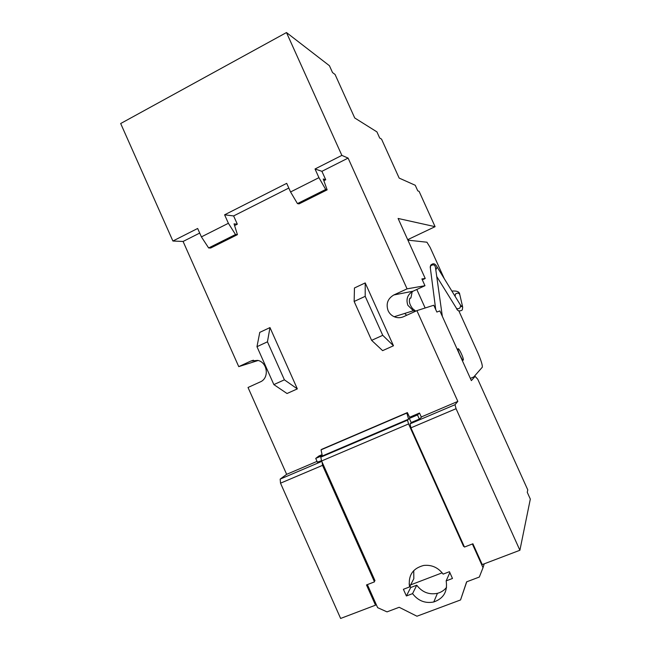 <?xml version="1.0" encoding="UTF-8"?>
<svg xmlns="http://www.w3.org/2000/svg" width="651" height="651" viewBox="0 0 651 651"><rect width="100%" height="100%" fill="white"/><g stroke="black" fill="none" stroke-linecap="round" stroke-linejoin="round"><path stroke-width="0.98" d="M341.865 155.386L286.481 32.55L329.43 65.718L332.523 72.554L335.078 74.491L354.73 117.977L376.921 131.884L379.688 138.004L381.543 139.119L399.161 178.081L415.248 185.275L417.755 190.816L419.114 191.386L435.088 226.67L398.103 218.459L425.225 278.49L421.897 278.921L424.973 285.716L407.07 288.849L348.098 158.095L341.865 155.386L315.035 168.983L318.941 177.658L290.566 191.964L297.442 203.584L299.029 203.893L327.136 189.856L323.246 179.001L325.728 179.774L321.92 171.319L348.098 158.095M286.481 32.55L120.679 123.527L172.897 241.025L183.086 241.464L238.746 366.635L258.13 360.491M238.746 366.635L250.904 361.02L257.747 360.385C267.707 362.355 269.522 378.272 260.213 381.934L248.023 387.483L286.643 474.335L317.045 461.38M234.58 225.563L237.314 224.188L234.051 223.863L237.42 234.661L235.516 234.531L228.387 223.285L201.403 236.883L208.637 247.958L210.672 248.023L237.42 234.661M199.702 233.066L183.086 241.464M409.699 585.241L442.167 572.831M519.897 550.258L530.321 499.081L527.253 492.286L527.782 489.902L477.769 379.248L475.116 376.359L471.357 380.607L439.873 310.909L436.862 312.041L433.786 305.238L416.892 310.633L457.832 401.398L421.913 416.697L419.708 418.918L411.53 422.393L410.057 423.834L410.919 427.845L464.472 547.052L472.903 543.788L482.245 564.58L519.897 550.258L456.066 408.69L455.008 404.702L410.057 423.834M416.892 310.633L403.612 316.679C400.495 318.03 397.362 318.046 394.205 316.736C391.438 315.483 389.412 313.465 388.118 310.682C385.791 303.83 387.703 298.597 393.831 294.968L407.07 288.849M323.856 180.709L325.728 179.774M288.808 188.049L233.628 215.929L237.314 224.188M371.623 340.351L354.152 301.47L354.453 287.97L365.211 282.925L393.481 345.771L382.739 335.314L371.623 340.351L382.617 350.645L393.481 345.771M269.978 327.583L259.765 332.376L256.974 346.69L267.447 341.816L284.397 379.826L297.336 388.891L269.978 327.583L267.447 341.816M256.974 346.69L273.859 384.595L287.026 393.513L297.336 388.891M201.403 236.883L197.66 228.477L172.897 241.025M290.566 191.964L286.7 183.346L224.603 214.814L228.387 223.285M435.088 226.67L407.697 239.682M422.312 279.84L425.225 278.49M315.035 168.983L321.92 171.319M415.305 311.365L413.352 310.73L407.876 305.311C405.793 299.167 407.518 294.464 413.043 291.209L424.973 285.716M406.704 315.279L404.678 313.457M286.603 496.884L340.628 618.45L375.513 605.178L366.497 584.948L374.496 581.856L322.538 465.351L280.516 483.18L286.603 496.884M286.643 474.335L280.174 479.103L280.516 483.18M317.387 462.145L321.537 460.705M280.174 479.103L321.781 461.396M375.513 605.178L376.091 604.193M455.008 404.702L457.832 401.398M297.442 203.584L325.695 189.465L327.136 189.856M325.695 189.465L318.941 177.658M224.603 214.814L233.628 215.929M365.211 282.925L365.203 296.327L354.152 301.47M365.203 296.327L382.739 335.314M273.859 384.595L284.397 379.826M208.637 247.958L235.516 234.531M412.197 291.648L410.911 297.955L409.764 298.483M409.984 298.191L410.911 297.955M410.057 298.15L409.805 298.402C408.738 301.413 409.674 304.823 412.604 308.623L415.761 311.154M322.139 462.202L322.538 465.351M456.066 408.69L410.919 427.845M475.116 376.359L470.356 378.402M458.109 348.757L458.003 348.969C457.515 350.604 462.511 361.24 463.252 360.149L463.341 359.946C463.813 358.294 458.898 347.797 458.109 348.757M419.342 419.073L417.494 414.956L419.496 413.027L421.384 417.234M472.382 543.992L483.026 567.672L479.315 577.046L466.621 581.839L460.55 599.953L416.949 616.22L399.185 607.285L387.019 611.875L377.637 607.66L367.367 584.614M484.222 563.831L483.026 567.672M322.269 455.619L315.727 458.41L317.509 462.422M322.066 454.658L318.892 456.017L315.727 458.41M409.585 417.258L419.496 413.027M321.041 449.849L406.851 413.051L408.568 419.163L407.51 420.155L408.576 423.947L321.594 460.973L320.788 457.165L322.343 455.969L321.041 449.849L321.797 449.288L407.371 412.588L409.894 417.909L409.341 418.438L417.494 414.956M408.576 423.947L463.585 546.409L464.098 546.213M321.594 460.973L374.992 580.7L374.13 581.034M403.4 589.293L409.569 586.933C408.006 575.525 412.701 568.364 423.655 565.459C431.605 564.596 438.099 567.485 443.136 574.117L449.442 571.708L452.478 578.47L446.163 580.871C447.742 591.482 443.608 598.513 433.769 601.98C425.184 603.632 418.113 600.849 412.563 593.631L406.387 595.974L403.4 589.293M463.585 546.409L463.87 545.709M411.245 422.678L409.341 418.438M406.851 413.051L407.371 412.588M466.743 581.791L460.55 599.953M413.743 570.593L413.833 578.698L409.569 586.933M412.563 593.631L416.746 585.216L410.716 587.519L406.387 595.974M410.716 587.519L409.097 583.906M416.746 585.216C422.165 592.255 429.066 594.957 437.439 593.33C441.175 592.329 444.21 590.343 446.553 587.357M449.841 572.595L446.163 580.871M320.788 457.165L407.51 420.155M322.343 455.969L408.568 419.163M458.825 310.844L478.135 353.517C481.073 360.418 482.481 364.967 482.342 367.164L473.773 376.937M444.299 278.726L430.181 247.502L426.934 242.213L407.908 240.154M416.803 289.483L425.16 307.996M250.904 361.02L253.442 360.223M413.043 291.209L393.831 294.968M435.82 269.953L437.155 267.073C435.307 263.997 433.794 262.459 430.628 265.242L430.376 268.245M442.338 316.386L435.478 267.528C434.917 264.705 433.314 264.143 430.669 265.836L430.197 266.837L435.722 309.526M461.998 310.193C459.264 311.617 457.393 310.934 456.367 308.159C457.311 309.079 458.54 308.956 460.045 307.801L460.68 305.433L437.195 267.138M460.526 305.173L462.682 307.085L462.348 309.721M462.519 306.369L459.875 294.968C459.077 292.885 457.604 292.568 455.456 294.032L455.106 296.067M394.205 316.736L413.352 310.73M457.222 349.318L458.003 348.969M437.439 593.33L433.769 601.98M456.367 308.159L436.74 276.512M460.884 306.206L461.6 306.67L460.68 305.433M455.057 295.855L455.204 296.506M451.875 291.07C456.864 290.671 459.492 291.762 459.744 294.342"/></g></svg>
